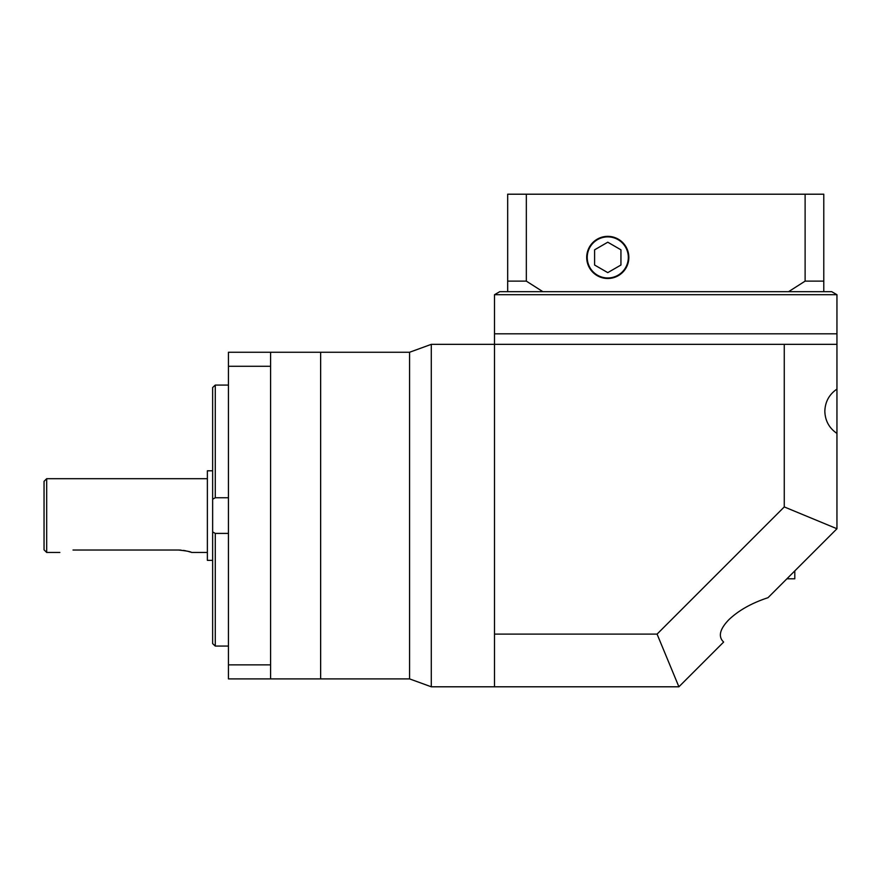 <?xml version="1.0" encoding="UTF-8"?>
<svg xmlns="http://www.w3.org/2000/svg" width="881" height="881" viewBox="0 0 881 881"><rect width="100%" height="100%" fill="white"/><g stroke="black" fill="none" stroke-linecap="round" stroke-linejoin="round"><path stroke-width="1.32" d="M270.588 678.899L270.588 664.869L228.443 664.869L228.443 678.899L320.64 678.899L320.64 352.257L409.577 352.257L431.283 344.35L431.283 686.795L494.505 686.795L494.505 634.111L657.072 634.111L784.266 506.927L784.266 344.35L494.505 344.35L494.505 634.111M73.024 550.019C56.032 552.684 56.032 552.684 73.024 550.019L178.391 550.019C186.409 550.856 190.792 551.671 191.562 552.453L207.376 552.453M44.05 549.821L44.05 481.334L46.682 478.691L46.682 552.453L44.05 549.821M228.443 497.754L215.272 497.754L212.64 499.241L212.64 387.541L215.272 385.074L228.443 385.074M228.443 646.07L215.272 646.07L212.64 643.615L212.64 499.241M212.64 607.769L212.64 635.168M212.64 515.572L212.64 423.376M212.64 560.36L207.376 560.36L207.376 470.795L212.64 470.795M190.527 552.101L187.697 551.253M185.682 550.79L183.479 550.394M180.979 550.118L178.391 550.019M212.64 395.976L212.64 387.541M212.64 531.915L215.272 533.401L228.443 533.401M228.443 664.869L228.443 352.257L320.64 352.257L320.64 678.899L409.577 678.899L409.577 352.257L409.577 678.899L431.283 686.795M270.588 664.869L270.588 366.287L228.443 366.287M270.588 366.287L270.588 352.257M794.805 570.899L794.805 578.795L786.898 578.795M836.95 389.094C829.175 394.446 825.134 401.835 824.836 411.262C825.134 420.7 829.175 428.089 836.95 433.43L836.95 333.811L494.505 333.811L494.505 344.35L431.283 344.35M836.95 433.43L836.95 528.743L767.979 597.714C751.636 603.067 738.531 610.456 728.686 619.883C719.667 629.32 717.993 636.71 723.642 642.051L678.899 686.795L494.505 686.795M784.266 344.35L836.95 344.35M657.072 634.111L678.899 686.795M784.266 506.927L836.95 528.743M494.505 294.706L499.769 291.666L507.676 291.666L507.676 281.127L526.331 281.127L542.85 291.666L788.605 291.666L805.113 281.127L823.779 281.127L823.779 291.666L831.686 291.666L836.95 294.706L836.95 333.811L494.505 333.811L494.505 294.706L836.95 294.706M587.231 257.417A20.549 20.549 0 0 0 607.769 277.967A20.549 20.549 0 0 0 628.318 257.417A20.549 20.549 0 0 0 607.769 236.879A20.549 20.549 0 0 0 587.231 257.417M628.847 257.417A21.078 21.078 0 0 0 607.769 236.35A21.078 21.078 0 0 0 586.702 257.417A21.078 21.078 0 0 0 607.769 278.495A21.078 21.078 0 0 0 628.847 257.417M542.85 291.666L507.676 291.666M823.779 291.666L788.605 291.666M526.331 281.127L526.331 194.205L507.676 194.205L507.676 281.127M526.331 194.205L805.113 194.205L805.113 281.127M805.113 194.205L823.779 194.205L823.779 281.127M607.769 242.209L594.598 249.819L594.598 265.027L607.769 272.625L620.94 265.027L620.94 249.819L607.769 242.209M215.272 533.401L215.272 646.07M215.272 385.074L215.272 497.754M46.682 552.453L59.853 552.453M46.682 478.691L207.376 478.691"/></g></svg>
